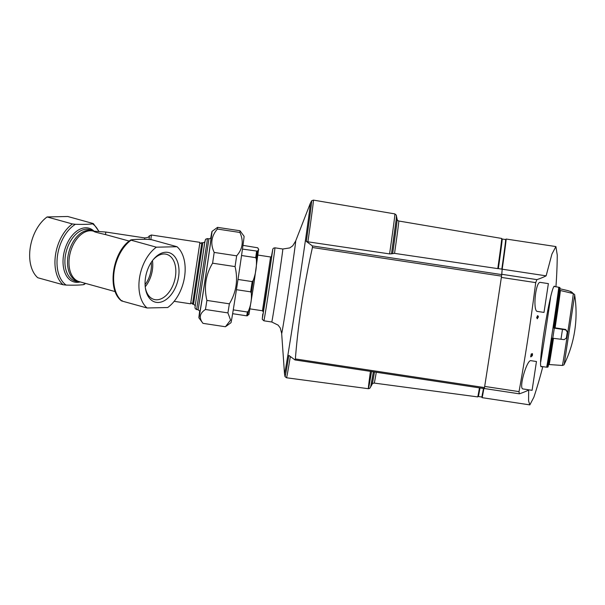 <?xml version="1.0" encoding="UTF-8"?>
<svg xmlns="http://www.w3.org/2000/svg" width="605" height="605" viewBox="0 0 605 605"><rect width="100%" height="100%" fill="white"/><g stroke="black" fill="none" stroke-linecap="round" stroke-linejoin="round"><path stroke-width="0.91" d="M145.079 284.637A21.364 13.416 105.5 0 0 151.038 270.201A21.364 13.416 105.5 0 0 151.235 262.396M210.744 238.067A43.704 0.461 98.6 0 1 212 231.42A43.704 0.461 98.6 0 1 205.912 274.693A43.704 0.461 98.6 0 1 198.909 317.837A43.704 0.461 98.6 0 1 199.68 311.114M205.45 309.495C199.582 313.307 198.758 317.92 202.977 323.35L225.446 326.753L230.573 320.06L227.919 312.898L205.45 309.495A48.559 0.507 98.6 0 0 206.902 300.42L229.371 303.823A48.559 0.507 98.6 0 1 227.919 312.898M198.909 317.837L202.977 323.35M212 231.42L217.543 227.359A48.559 0.507 98.6 0 1 217.407 229.053C211.281 236.063 210.207 243.853 214.185 252.429A48.559 0.507 98.6 0 1 212.597 263.19C205.67 274.723 203.772 287.133 206.902 300.42M212.597 263.19L235.065 266.593A48.559 0.507 98.6 0 0 236.653 255.832C242.764 248.882 243.838 241.085 239.875 232.456L217.407 229.053M214.185 252.429L236.653 255.832M217.543 227.359L240.011 230.762A48.559 0.507 98.6 0 1 239.875 232.456M240.011 230.762L244.08 236.275A43.704 0.461 98.6 0 1 241.1 258.592A43.704 0.461 98.6 0 1 234.506 302.046A43.704 0.461 98.6 0 1 230.989 322.692L226.232 326.201M229.371 303.823C236.305 292.291 238.204 279.881 235.065 266.593M156.37 247.188L131.081 240.193L131.444 239.784C135.906 239.308 141.661 239.179 148.701 239.406L151.711 239.731L177.008 246.727A34.961 21.954 105.5 0 1 184.563 276.856A34.961 21.954 105.5 0 1 167.706 307.529L147.068 307.983A34.961 21.954 105.5 0 1 139.521 277.861A34.961 21.954 105.5 0 1 156.37 247.188L177.008 246.727M83.74 284.289L83.369 284.69C78.877 285.174 73.122 285.303 66.111 285.076L63.101 284.751L37.805 277.755A34.961 21.954 105.5 0 1 30.25 247.626A34.961 21.954 105.5 0 1 47.107 216.953L67.745 216.492L93.041 223.495L92.671 223.895C88.209 224.379 82.454 224.508 75.413 224.281L72.403 223.956A34.961 21.954 105.5 0 0 55.547 254.629A34.961 21.954 105.5 0 0 63.101 284.751M93.041 223.495L92.671 223.895A33.842 21.251 105.5 0 1 98.691 231.344M47.107 216.953L72.403 223.956M165.883 252.24A25.682 16.123 -74.5 0 1 178.967 273.279A25.682 16.123 -74.5 0 1 163.206 301.267A25.682 16.123 -74.5 0 1 145.457 288.509A25.682 16.123 -74.5 0 1 153.541 259.265A25.682 16.123 -74.5 0 1 165.883 252.24M122.142 300.587L121.771 300.988L147.068 307.983M121.771 300.988A34.961 21.954 105.5 0 1 114.224 270.858A34.961 21.954 105.5 0 1 131.081 240.193L131.444 239.784M115.237 291.618L79.323 281.68A26.219 16.464 105.5 0 1 70.452 252.013A26.219 16.464 105.5 0 1 93.314 231.133L105.792 232.033L105.527 234.581L129.22 241.07M105.527 234.581C97.08 232.66 93.276 231.602 94.138 231.397M150.857 239.565L151.371 235.005L199.93 242.355L190.628 303.816L174.157 301.32M153.065 259.855A23.421 14.709 -74.5 0 1 163.857 253.979A23.421 14.709 -74.5 0 1 166.594 254.319A23.421 14.709 -74.5 0 1 174.52 280.811A23.421 14.709 -74.5 0 1 154.101 299.46A23.421 14.709 -74.5 0 1 145.344 287.761M152.452 260.649A23.421 14.709 -74.5 0 1 145.223 286.762M236.434 289.689L250.629 291.837L251.287 293.039L253.215 280.448C255.764 273.573 256.815 266.45 256.361 259.061L255.718 257.662L241.546 255.514M256.361 259.061L257.45 251.158L242.461 249.086M253.215 280.448L252.194 281.597L237.999 279.45M257.45 251.158L258.721 249.646L257.715 247.793L242.983 245.358M258.615 249.018L253.881 284.07L248.935 314.471L246.719 315.825L232.63 313.692M247.566 315.749L248.405 311.068L247.4 312.014L233.258 309.873M248.405 311.068C250.863 305.306 251.824 299.301 251.287 293.039M505.697 242.696L505.546 242.673A76.532 0.802 -81.4 0 1 502.248 268.507L501.553 276.145A174.815 1.838 98.6 0 1 484.499 387.578L484.325 388.614L295.051 359.922M502.195 239.202A79.641 0.839 -81.4 0 1 502.195 239.225A79.641 0.839 -81.4 0 1 498.346 268.605L501.81 269.127A79.641 0.839 -81.4 0 0 505.629 239.542L502.188 239.02M478.336 396.502L481.777 397.024A79.641 0.839 -81.4 0 0 483.455 388.478M479.447 387.873A80.132 0.839 -81.4 0 1 477.685 396.903L478.404 396.305A79.641 0.839 -81.4 0 0 478.404 396.305A79.641 0.839 -81.4 0 0 479.992 387.956M498.346 268.605L497.779 268.62A80.132 0.839 -81.4 0 0 501.681 238.446L398.763 221.014C397.44 220.341 396.903 219.804 397.152 219.403A83.361 0.877 -81.4 0 0 397.145 219.381L396.494 216.28M396.464 216.144A86.462 0.907 -81.4 0 1 391.495 253.82L394.551 253.374A81.955 0.862 -81.4 0 0 398.763 221.014M477.685 396.903L374.215 383.078A81.955 0.862 -81.4 0 0 376.287 372.249M394.551 253.374L497.779 268.62M392.683 253.382A83.361 0.877 -81.4 0 0 397.152 219.403M370.646 386.928L372.188 384.16A83.361 0.877 -81.4 0 0 372.196 384.137A83.361 0.877 -81.4 0 0 374.472 371.977M370.585 387.049A86.462 0.907 -81.4 0 0 373.391 371.81L370.653 386.905L369.693 388.418L368.377 388.712A88.406 0.93 -81.4 0 0 371.538 371.53M394.853 213.898L396.396 215.259L396.214 219.267L391.495 253.828L389.582 253.911A88.406 0.93 -81.4 0 0 394.853 213.898L313.413 200.111A89.843 0.945 -81.4 0 1 307.9 241.819L389.582 253.911M370.441 371.364A88.406 0.93 -81.4 0 0 368.377 388.712L286.505 377.77A89.843 0.945 -81.4 0 0 290.339 356.542M307.9 241.819L306.289 241.403A88.927 0.93 -81.4 0 0 311.628 200.777A88.927 0.93 -81.4 0 0 311.613 200.807L310.229 203.567A85.993 0.9 98.6 0 1 310.229 203.567A85.993 0.9 98.6 0 1 310.252 204.445A85.993 0.9 98.6 0 1 297.131 296.216A85.993 0.9 98.6 0 1 284.486 373.519A85.993 0.9 98.6 0 1 284.486 373.512L284.993 376.575A88.927 0.93 -81.4 0 0 285 376.605A88.927 0.93 -81.4 0 0 288.842 355.392L294.99 359.937L484.325 388.614M294.915 359.907L295.369 358.931C298.174 323.191 303.861 286.044 312.422 247.498L312.361 245.91L306.289 241.403M262.449 310.758L270.594 256.989L258.116 255.098M249.971 308.875L262.457 310.766L263.266 311.87L271.698 256.475L270.594 256.989M555.927 286.785A466.168 466.168 0 0 0 557.258 255.083L555.904 246.568L551.934 254.04L546.126 275.85A462.5 66.83 -171.3 0 1 536.9 279.616L535.705 282.618C530.85 320.824 525.291 357.154 519.029 391.624L519.264 393.81L484.34 388.523M519.423 393.795A462.5 66.83 8.7 0 0 528.657 390.036L528.596 400.971L529.844 404.889L482.079 397.659A80.223 0.839 -81.4 0 0 483.856 388.539M542.798 366.653A466.168 466.168 0 0 1 533.882 397.19L529.844 404.889M541.815 366.509L541.384 366.759C536.968 368.702 551.072 283.049 554.626 286.256L554.951 286.626M537.346 318.691A466.069 67.344 8.7 0 0 537.535 318.623A450.566 445.809 -175.5 0 0 537.656 317.519A466.024 67.337 8.7 0 0 538.321 317.27A451.209 446.452 -175.5 0 0 538.389 316.596A465.358 131.338 -171.6 0 0 537.845 315.749L537.588 315.712A465.699 67.291 -171.3 0 1 537.406 315.787A450.128 445.378 4.5 0 1 537.285 316.884A465.752 67.299 -171.3 0 1 536.794 317.065A449.651 444.909 4.5 0 1 536.726 317.738L536.975 317.776A466.024 67.337 8.7 0 0 537.467 317.595A450.385 445.635 4.5 0 1 537.346 318.691L537.089 318.654A450.128 445.378 4.5 0 0 537.195 317.693M532.166 353.63A450.566 445.817 4.5 0 1 532.037 354.288L532.294 354.326A450.823 446.067 4.5 0 0 532.423 353.668L532.423 353.668C532.612 355.248 532.355 356.08 531.659 356.171L531.409 356.133A454.998 280.667 8.1 0 0 531.356 355.528M531.961 355.838L531.886 355.664A455.399 280.909 -171.9 0 0 531.742 353.925L531.485 353.887A465.82 67.306 -171.3 0 1 531.22 353.986A449.651 444.909 4.5 0 1 530.661 356.814L530.918 356.852A465.948 67.329 8.7 0 0 531.107 356.784A450.097 445.348 -175.5 0 0 531.53 354.643A455.247 280.818 8.1 0 1 531.659 356.171L531.409 356.133M523.075 388.955C518.258 389.113 527.031 358.788 531.092 360.701L536.453 361.51L532.09 390.323L523.075 388.955M537.535 311.439C532.476 311.991 535.584 280.584 540.484 282.422L548.372 283.616L544.008 312.422L537.535 311.446M537.845 315.749A465.948 67.329 -171.3 0 1 537.656 315.825L537.406 315.787M537.656 315.825A450.385 445.635 4.5 0 1 537.542 316.922L537.285 316.884M537.542 316.922A465.994 67.337 -171.3 0 1 537.051 317.103L536.794 317.065M537.051 317.103A449.908 445.167 4.5 0 1 536.975 317.776M531.886 355.664L532.324 354.326M531.742 353.925A466.069 67.344 -171.3 0 1 531.477 354.023L531.22 353.986M531.477 354.023A449.908 445.167 4.5 0 1 530.918 356.852M519.029 391.624L484.681 386.421A174.815 1.838 -81.4 0 0 501.356 277.415L535.705 282.618M546.126 275.85L502.195 269.195A80.223 0.839 -81.4 0 0 506.098 239.028A80.223 0.839 -81.4 0 0 505.523 241.44M482.238 395.186A80.223 0.839 -81.4 0 0 482.079 397.659M501.772 274.519L502.195 269.195M483.803 388.531A77.916 0.817 98.6 0 1 482.419 395.375A77.916 0.817 98.6 0 1 482.472 394.014M505.402 242.62A77.916 0.817 98.6 0 1 505.757 241.304A77.916 0.817 98.6 0 1 502.226 268.817M537.724 316.854A465.994 67.337 8.7 0 0 537.989 316.755A465.313 131.323 -171.6 0 0 537.777 316.423A450.566 445.809 4.5 0 1 537.724 316.854M552.781 338.15L548.289 365.73L548.017 366.827L546.602 367.197A40.437 0.424 -81.4 0 0 553.076 327.275A40.437 0.424 -81.4 0 0 558.717 287.231L554.195 286.505M547.427 367.273A40.399 0.424 -81.4 0 0 552.244 338.187L564.17 339.639L566.356 337.983A38.659 0.408 -81.4 0 0 567.278 331.994L567.316 331.532M567.278 331.994L565.667 329.854L553.794 328.061A40.399 0.424 -81.4 0 0 559.527 287.398L558.717 287.231M559.754 288.729L567.823 290.604L570.938 291.61L572.67 292.88L572.595 293.372L572.67 292.88M564.193 364.354A116.546 116.546 0 0 0 574.674 295.149L564.193 364.354C564.374 364.686 563.769 365.057 562.378 365.458A36.36 0.378 -81.4 0 0 566.953 337.734A36.36 0.378 -81.4 0 0 573.268 293.561L560.343 290.506A37.442 0.393 -81.4 0 1 555.087 327.842L565.698 329.483L567.301 331.669M553.794 328.061L554.331 328.039A39.658 0.416 -81.4 0 0 559.663 289.387M94.146 231.307A27.898 17.515 105.5 0 0 78.189 230.165A27.898 17.515 105.5 0 0 63.049 263.099A27.898 17.515 105.5 0 0 80.238 281.93M75.413 224.281A33.842 21.251 105.5 0 0 57.588 254.977A33.842 21.251 105.5 0 0 66.111 285.076M83.369 284.69A33.842 21.251 105.5 0 0 85.343 283.344M93.972 231.39L91.204 230.082A26.786 16.819 105.5 0 0 66.414 250.901A26.786 16.819 105.5 0 0 76.971 281.499L80.026 281.794M93.609 231.216A26.37 16.554 105.5 0 0 68.985 251.612A26.37 16.554 105.5 0 0 79.626 281.764M105.792 232.033L144.716 237.924L144.603 239.308M151.371 235.005L149.465 235.844L149.08 239.414M199.824 243.686L201.851 242.65L192.549 304.103L193.509 304.247L202.811 242.794C204.588 242.31 205.292 241.879 204.929 241.508M204.906 241.576L195.143 306.032M196.617 309.631L207.114 241.304L207.379 238.574L205.609 239.24L204.823 241.766L194.969 307.272L195.324 308.83L198.153 309.866L208.922 238.809C210.623 238.385 211.326 237.969 211.024 237.538M211.001 237.606A37.873 0.401 98.6 0 1 205.851 274.685A37.873 0.401 98.6 0 1 199.794 311.628M255.718 257.662L256.603 251.234M250.629 291.837L252.194 281.597M246.719 315.825L247.4 312.014M482.782 394.029L482.631 394.006A76.532 0.802 -81.4 0 0 483.766 388.523M312.361 245.91L501.764 274.602M312.422 247.498L501.553 276.145M295.369 358.931L484.499 387.578M272.719 249.827L271.448 256.361L272.81 249.078L273.475 248.194L274.935 247.823A36.905 0.386 -81.4 0 1 274.927 248.216A36.905 0.386 -81.4 0 1 269.384 287.012A36.905 0.386 -81.4 0 1 263.878 320.801L262.267 319.289L262.759 314.003L262.532 317.391L265.807 297.373L272.719 249.827M263.878 320.801L271.766 321.996A36.905 0.386 -81.4 0 0 277.272 288.207A36.905 0.386 -81.4 0 0 282.815 249.411A36.905 0.386 -81.4 0 0 282.815 249.018L274.935 247.823M271.766 321.996L278.103 325.119L280.281 328.001L281.658 333.363A46.774 0.492 -81.4 0 0 288.419 292.215A46.774 0.492 -81.4 0 0 295.679 241.486A46.774 0.492 -81.4 0 0 295.633 241.093L310.221 203.575M536.9 279.616L501.795 274.299M540.704 361.949A40.497 0.424 -81.4 0 0 550.595 297.32M560.964 339.284A39.711 0.416 -81.4 0 0 562.476 329.4M552.773 338.255A40.369 0.424 -81.4 0 0 554.324 328.144M548.349 365.004L549.136 364.543A37.442 0.393 -81.4 0 0 553.484 338.346M548.69 361.056A39.658 0.416 -81.4 0 0 552.766 338.248M570.938 291.61L570.757 292.88M84.057 284.539L85.592 283.412M98.955 231.352L93.367 223.631M130.756 239.943C112.742 251.173 106.495 289.538 121.446 300.851M149.465 235.844C148.24 236.532 149.995 237.387 144.716 237.924M190.915 302.515L192.549 304.103M201.851 242.65L202.811 242.794M195.143 306.1L195.143 306.1C195.695 306.085 195.15 305.472 193.509 304.247M207.379 238.574L208.922 238.809M199.794 311.696L199.794 311.704C200.308 311.613 199.763 311.008 198.153 309.866M482.253 394.18L482.631 394.006M502.195 239.225L501.681 238.446M374.215 383.078C372.756 383.328 372.083 383.683 372.196 384.137M311.628 200.777L313.413 200.111M285 376.605L286.505 377.77M282.815 249.018L289.795 247.906L292.729 245.804L295.633 241.093M284.486 373.512L281.658 333.363M555.904 246.568L506.098 239.028M546.602 367.197L541.059 366.403M574.674 295.149C574.947 294.885 574.478 294.355 573.268 293.561M560.343 290.506L559.731 289.833M549.136 364.543L562.378 365.458M559.527 287.398C560.071 289.145 560.238 284.963 559.534 292.086L554.331 328.039"/></g></svg>
